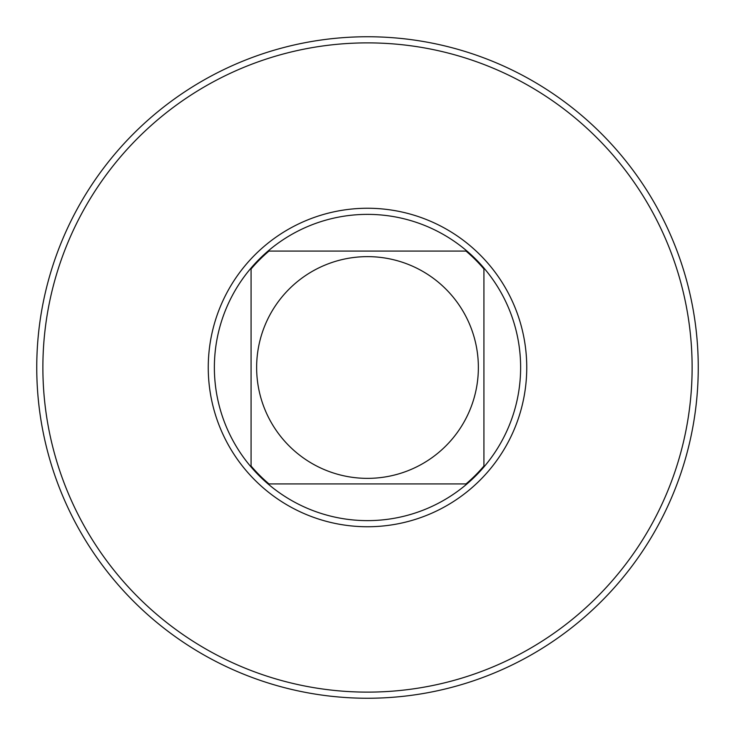 <?xml version="1.0" encoding="UTF-8"?>
<svg xmlns="http://www.w3.org/2000/svg" width="735" height="735" viewBox="0 0 735 735"><rect width="100%" height="100%" fill="white"/><g stroke="black" fill="none" stroke-linecap="round" stroke-linejoin="round"><path stroke-width="1.1" d="M367.5 36.75A330.75 330.75 0 0 1 698.25 367.5A330.75 330.75 0 0 1 367.5 698.25A330.75 330.75 0 0 1 36.75 367.5A330.75 330.75 0 0 1 367.5 36.75A330.75 330.75 0 0 1 698.25 367.5A330.75 330.75 0 0 1 367.5 698.25A330.75 330.75 0 0 1 36.75 367.5A330.75 330.75 0 0 1 367.5 36.75M367.5 520.628A153.128 153.128 0 0 1 214.372 367.5A153.128 153.128 0 0 1 367.5 214.372A153.128 153.128 0 0 1 520.628 367.5A153.128 153.128 0 0 1 367.5 520.628M251.076 466.018L251.076 268.982A152.512 152.512 0 0 1 268.982 251.076L466.018 251.076A152.512 152.512 0 0 1 483.924 268.982L483.924 466.018A152.512 152.512 0 0 1 466.018 483.924L268.982 483.924A152.512 152.512 0 0 1 251.076 466.018L251.076 268.982M330.75 251.076L404.25 251.076L330.75 251.076M483.924 268.982L483.924 466.018M367.5 256.634A110.866 110.866 0 0 1 478.366 367.5A110.866 110.866 0 0 1 367.5 478.366A110.866 110.866 0 0 1 256.634 367.5A110.866 110.866 0 0 1 367.5 256.634M330.75 483.924L404.25 483.924L330.75 483.924M367.5 42.878A324.622 324.622 0 0 1 692.122 367.5A324.622 324.622 0 0 1 367.5 692.122A324.622 324.622 0 0 1 42.878 367.5A324.622 324.622 0 0 1 367.5 42.878M367.5 208.253A159.247 159.247 0 0 0 208.253 367.5A159.247 159.247 0 0 0 367.5 526.747A159.247 159.247 0 0 0 526.747 367.5A159.247 159.247 0 0 0 367.5 208.253"/></g></svg>
